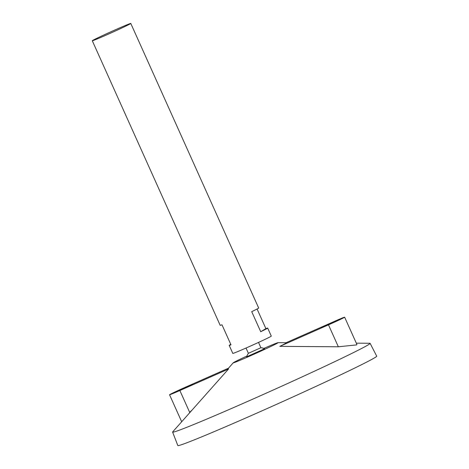 <?xml version="1.0" encoding="UTF-8"?>
<svg xmlns="http://www.w3.org/2000/svg" width="469" height="469" viewBox="0 0 469 469"><rect width="100%" height="100%" fill="white"/><g stroke="black" fill="none" stroke-linecap="round" stroke-linejoin="round"><path stroke-width="0.7" d="M130.312 23.802A21.099 0.557 155.8 0 1 109.517 33.616A21.099 0.557 155.8 0 1 92.293 40.75A21.099 0.557 155.8 0 1 111.311 31.593A21.099 0.557 155.8 0 1 130.787 23.45A21.099 0.557 155.8 0 1 130.312 23.802M257.082 309.012L265.9 328.634A21.099 0.557 155.8 0 1 267.693 328.083A21.099 0.557 155.8 0 1 267.219 328.435A21.099 0.557 155.8 0 1 260.717 331.694L251.712 311.651A21.099 0.557 -24.2 0 0 258.214 308.391A21.099 0.557 -24.2 0 0 258.683 308.039L130.787 23.45M267.693 328.083L271.293 336.097A21.099 0.557 155.8 0 1 270.824 336.449A21.099 0.557 155.8 0 1 250.03 346.263A21.099 0.557 155.8 0 1 232.8 353.397L229.2 345.377A21.099 0.557 155.8 0 1 230.801 344.41M92.293 40.75L220.19 325.339A21.099 0.557 -24.2 0 0 221.984 324.783L230.988 344.826A21.099 0.557 155.8 0 1 229.2 345.377M260.735 347.81L248.388 353.309A13.191 13.191 0 0 0 246.688 356.786L264.61 348.731A13.191 13.191 0 0 0 260.887 347.693L260.735 347.81M263.848 348.42A24.617 0.651 155.8 0 1 278.053 342.657A24.617 0.651 155.8 0 1 277.554 343.085A24.617 0.651 155.8 0 1 252.65 354.816A24.617 0.651 155.8 0 1 233.222 362.807A24.617 0.651 155.8 0 1 246.958 356.012M278.053 342.657L286.477 342.71A32.291 0.856 155.8 0 1 285.826 343.273A32.291 0.856 155.8 0 1 279.846 346.351L338.348 346.784L356.663 344.897L356.921 344.516L344.639 317.185A14.51 0.381 -24.2 0 0 334.327 321.412L286.131 342.71M356.317 343.167L369.877 343.261A108.263 2.861 155.8 0 1 370.111 343.331A108.263 2.861 155.8 0 1 367.69 345.155A108.263 2.861 155.8 0 1 260.922 395.525A108.263 2.861 155.8 0 1 172.61 432.096A108.263 2.861 155.8 0 1 172.703 431.873L228.509 369.033A32.291 0.856 155.8 0 1 227.67 369.138L233.222 362.807M228.526 368.165L185.695 387.089A14.51 0.381 -24.2 0 0 169.543 394.751A14.51 0.381 -24.2 0 0 179.862 390.525L189.716 412.456L191.241 410.721M370.111 343.331L376.707 356.17A109.019 2.878 155.8 0 1 374.268 357.999A109.019 2.878 155.8 0 1 266.755 408.722A109.019 2.878 155.8 0 1 177.827 445.55L172.61 432.096M265.9 328.634L260.717 331.694M329.197 324.437L341.432 318.627L324.237 326.131L321.382 327.638L329.197 324.437M279.846 346.351L328.488 324.853A14.51 0.381 -24.2 0 0 344.639 317.185M180.565 390.108L192.8 384.304L175.605 391.808L172.756 393.315L180.565 390.108M179.862 390.525L228.509 369.033M338.348 346.784L328.488 324.853M246.014 348.039L248.388 353.315M258.519 342.417L260.887 347.699M181.644 421.672L169.543 394.751"/></g></svg>

